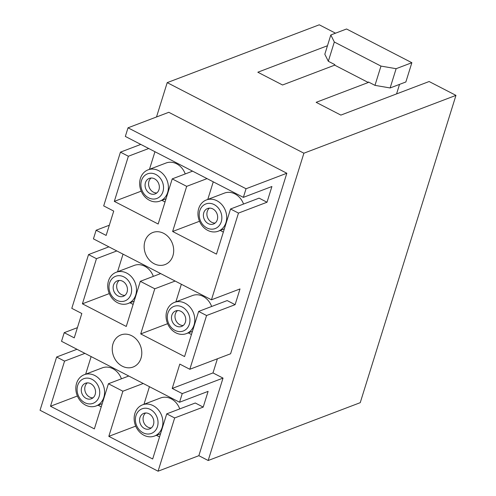 <?xml version="1.0" encoding="UTF-8"?>
<svg xmlns="http://www.w3.org/2000/svg" width="496" height="496" viewBox="0 0 496 496"><rect width="100%" height="100%" fill="white"/><g stroke="black" fill="none" stroke-linecap="round" stroke-linejoin="round"><path stroke-width="0.74" d="M77.419 327.651L64.213 332.68L61.529 341.298L179.558 402.237L208.103 391.375L203.205 407.098L174.66 417.954L166.73 413.862L195.275 403L203.205 407.098M76.979 349.277L56.631 357.021L40.046 410.26L158.075 471.2L174.66 417.954M108.884 246.847L88.536 254.584L71.796 308.338L81.821 313.515L74.245 337.857L64.213 332.68M109.325 225.221L96.119 230.243L93.434 238.867L211.457 299.801L238.471 213.094L230.535 208.996L259.086 198.14L267.015 202.232L238.471 213.094M214.16 204.594A13.163 11.036 -110.8 0 0 199.417 217.291A13.163 11.036 -110.8 0 0 218.004 226.889A13.163 11.036 -110.8 0 0 214.16 204.594M217.291 219.753A8.296 6.956 69.2 0 1 213.478 224.012A8.296 6.956 69.2 0 1 205.735 221.613A8.296 6.956 69.2 0 1 203.763 212.765A8.296 6.956 69.2 0 1 207.576 208.506A8.296 6.956 69.2 0 1 215.32 210.905A8.296 6.956 69.2 0 1 217.291 219.753M155.843 174.487A13.163 11.036 -110.8 0 0 141.106 187.184A13.163 11.036 -110.8 0 0 159.687 196.782A13.163 11.036 -110.8 0 0 155.843 174.487M158.974 189.646A8.296 6.956 69.2 0 1 155.161 193.905A8.296 6.956 69.2 0 1 147.417 191.506A8.296 6.956 69.2 0 1 145.446 182.658A8.296 6.956 69.2 0 1 149.265 178.399A8.296 6.956 69.2 0 1 157.003 180.792A8.296 6.956 69.2 0 1 158.974 189.646M123.938 276.923A13.163 11.036 -110.8 0 0 109.201 289.614A13.163 11.036 -110.8 0 0 127.782 299.212A13.163 11.036 -110.8 0 0 123.938 276.923M127.075 292.076A8.296 6.956 69.2 0 1 123.256 296.335A8.296 6.956 69.2 0 1 115.512 293.936A8.296 6.956 69.2 0 1 113.541 285.088A8.296 6.956 69.2 0 1 117.36 280.829A8.296 6.956 69.2 0 1 125.104 283.228A8.296 6.956 69.2 0 1 127.075 292.076M182.255 307.03A13.163 11.036 -110.8 0 0 167.512 319.722A13.163 11.036 -110.8 0 0 186.099 329.319A13.163 11.036 -110.8 0 0 182.255 307.03M185.386 322.183A8.296 6.956 69.2 0 1 181.573 326.449A8.296 6.956 69.2 0 1 173.829 324.049A8.296 6.956 69.2 0 1 171.858 315.196A8.296 6.956 69.2 0 1 175.671 310.936A8.296 6.956 69.2 0 1 183.415 313.336A8.296 6.956 69.2 0 1 185.386 322.183M150.35 409.46A13.163 11.036 -110.8 0 0 135.613 422.158A13.163 11.036 -110.8 0 0 154.194 431.749A13.163 11.036 -110.8 0 0 150.35 409.46M153.481 424.613A8.296 6.956 69.2 0 1 149.668 428.879A8.296 6.956 69.2 0 1 141.924 426.479A8.296 6.956 69.2 0 1 139.953 417.632A8.296 6.956 69.2 0 1 143.766 413.366A8.296 6.956 69.2 0 1 151.509 415.766A8.296 6.956 69.2 0 1 153.481 424.613M92.039 379.353A13.163 11.036 -110.8 0 0 77.295 392.051A13.163 11.036 -110.8 0 0 95.883 401.642A13.163 11.036 -110.8 0 0 92.039 379.353M95.17 394.506A8.296 6.956 69.2 0 1 91.351 398.772A8.296 6.956 69.2 0 1 83.613 396.372A8.296 6.956 69.2 0 1 81.642 387.525A8.296 6.956 69.2 0 1 85.455 383.259A8.296 6.956 69.2 0 1 93.198 385.659A8.296 6.956 69.2 0 1 95.17 394.506M335.507 33.189L319.263 24.8L167.208 82.634L156.513 116.975M167.208 82.634L303.899 153.208L208.184 460.505L360.239 402.671L455.954 95.375L429.127 81.524L340.87 115.097L316.144 102.331L368.28 82.497L368.441 81.989L374.97 85.362L390.129 87.959L405.858 81.976L411.86 62.707L396.13 68.69L380.971 66.092L374.97 85.362M399.534 84.382L396.571 93.905M390.129 87.959L396.13 68.69M380.971 66.092L334.323 42.005L328.321 61.275L324.818 54.244L330.82 34.974L346.549 28.991L411.86 62.707M334.323 42.005L330.82 34.974M328.321 61.275L334.85 64.647L334.695 65.156L282.553 84.99L257.827 72.224L327.465 45.731M368.28 82.497L334.695 65.156M455.954 95.375L303.899 153.208M208.184 460.505L198.859 455.688L158.075 471.2M286.831 173.24L246.047 188.753L128.024 127.813L168.801 112.301L286.831 173.24L230.603 353.766L189.819 369.272L206.565 315.524L198.636 311.426L227.18 300.57L235.11 304.668L206.565 315.524M217.397 358.788L212.989 372.924L223.02 378.101L198.859 455.688M151.119 178.014A8.296 6.956 -110.8 0 0 148.943 181.331A8.296 6.956 -110.8 0 0 156.804 192.956M119.214 280.451A8.296 6.956 -110.8 0 0 117.037 283.762A8.296 6.956 -110.8 0 0 124.899 295.387M87.308 382.881A8.296 6.956 -110.8 0 0 85.132 386.192A8.296 6.956 -110.8 0 0 92.994 397.823M209.43 208.122A8.296 6.956 -110.8 0 0 207.26 211.439A8.296 6.956 -110.8 0 0 215.115 223.064M177.531 310.558A8.296 6.956 -110.8 0 0 175.355 313.869A8.296 6.956 -110.8 0 0 183.21 325.494M145.626 412.988A8.296 6.956 -110.8 0 0 143.449 416.299A8.296 6.956 -110.8 0 0 151.305 427.93M140.79 144.41L120.441 152.154L103.695 205.902L113.727 211.085L106.144 235.426L96.119 230.243M141.205 191.152L114.316 201.376L128.371 156.246L120.441 152.154M128.371 156.246L148.719 148.509M192.572 171.151L172.224 178.889L158.168 224.018L114.316 201.376M199.516 221.259L172.627 231.489L186.682 186.353L172.224 178.889M186.682 186.353L207.037 178.616M56.631 357.021L64.561 361.113L84.915 353.369M128.768 376.011L108.413 383.755L122.878 391.22L143.226 383.476M109.3 293.582L82.41 303.812L96.466 258.683L88.536 254.584M96.466 258.683L116.814 250.939M160.667 273.581L140.318 281.319L126.263 326.455L82.41 303.812M167.617 323.69L140.721 333.92L154.783 288.79L140.318 281.319M154.783 288.79L175.131 281.046M212.989 372.924L172.211 388.436L179.794 364.095L189.819 369.272M172.211 388.436L182.243 393.613L223.02 378.101M149.463 169.322L154.944 151.72M161.888 200.347L165.032 201.971M185.231 173.941A16.709 14.012 -110.8 0 0 176.632 163.81A16.709 14.012 -110.8 0 0 166.079 162.998L148.081 169.849A16.709 14.012 69.2 0 1 158.627 170.655A16.709 14.012 69.2 0 1 168.38 186.564A16.709 14.012 69.2 0 1 159.96 201.078A16.709 14.012 69.2 0 1 144.367 196.249A16.709 14.012 69.2 0 1 140.399 178.43A16.709 14.012 69.2 0 1 148.081 169.849M213.261 181.827L207.781 199.429M220.205 230.454L223.349 232.078M128.024 127.813L125.333 136.431L243.362 197.371L271.907 186.515L267.015 202.232M243.548 204.048A16.709 14.012 -110.8 0 0 234.949 193.917A16.709 14.012 -110.8 0 0 224.397 193.105L206.392 199.956A16.709 14.012 69.2 0 1 216.944 200.762A16.709 14.012 69.2 0 1 226.697 216.671A16.709 14.012 69.2 0 1 218.271 231.186A16.709 14.012 69.2 0 1 202.678 226.356A16.709 14.012 69.2 0 1 198.71 208.537A16.709 14.012 69.2 0 1 206.392 199.956M230.535 208.996L216.479 254.126L172.627 231.489M117.558 271.752L123.039 254.15M129.989 302.777L133.133 304.401M153.326 276.371A16.709 14.012 -110.8 0 0 144.727 266.24A16.709 14.012 -110.8 0 0 134.174 265.434L116.176 272.279A16.709 14.012 69.2 0 1 126.728 273.091A16.709 14.012 69.2 0 1 136.481 289.001A16.709 14.012 69.2 0 1 128.055 303.515A16.709 14.012 69.2 0 1 112.462 298.679A16.709 14.012 69.2 0 1 108.494 280.86A16.709 14.012 69.2 0 1 116.176 272.279M181.356 284.258L175.875 301.859M188.3 332.884L191.444 334.509M211.457 299.801L240.008 288.945L235.11 304.668M211.643 306.478A16.709 14.012 -110.8 0 0 203.044 296.348A16.709 14.012 -110.8 0 0 192.491 295.542L174.487 302.386A16.709 14.012 69.2 0 1 185.039 303.199A16.709 14.012 69.2 0 1 194.792 319.108A16.709 14.012 69.2 0 1 186.366 333.622A16.709 14.012 69.2 0 1 170.779 328.786A16.709 14.012 69.2 0 1 166.805 310.973A16.709 14.012 69.2 0 1 174.487 302.386M198.636 311.426L184.574 356.562L140.721 333.92M108.413 383.755L94.358 428.885L50.505 406.243L64.561 361.113M77.395 396.013L50.505 406.243M91.134 356.587L85.653 374.182M98.084 405.213L101.227 406.832M121.421 378.808A16.709 14.012 -110.8 0 0 112.821 368.677A16.709 14.012 -110.8 0 0 102.269 367.865L84.27 374.709A16.709 14.012 69.2 0 1 94.823 375.522A16.709 14.012 69.2 0 1 104.575 391.431A16.709 14.012 69.2 0 1 96.15 405.945A16.709 14.012 69.2 0 1 80.557 401.115A16.709 14.012 69.2 0 1 76.589 383.296A16.709 14.012 69.2 0 1 84.27 374.709M149.451 386.694L143.97 404.29M156.395 435.321L159.538 436.939M179.738 408.915A16.709 14.012 -110.8 0 0 171.139 398.784A16.709 14.012 -110.8 0 0 160.586 397.972L142.581 404.817A16.709 14.012 69.2 0 1 153.134 405.629A16.709 14.012 69.2 0 1 162.886 421.538A16.709 14.012 69.2 0 1 154.467 436.052A16.709 14.012 69.2 0 1 138.874 431.222A16.709 14.012 69.2 0 1 134.9 413.404A16.709 14.012 69.2 0 1 142.581 404.817M166.73 413.862L152.675 458.992L108.822 436.35L122.878 391.22M135.712 426.12L108.822 436.35M141.013 358.205A17.168 14.396 -110.8 0 0 136.933 339.896A17.168 14.396 -110.8 0 0 120.912 334.93A17.168 14.396 -110.8 0 0 113.559 356.097A17.168 14.396 -110.8 0 0 133.12 367.021A17.168 14.396 -110.8 0 0 141.013 358.205M172.918 255.769A17.168 14.396 -110.8 0 0 168.838 237.466A17.168 14.396 -110.8 0 0 152.818 232.5A17.168 14.396 -110.8 0 0 145.464 253.661A17.168 14.396 -110.8 0 0 165.025 264.591A17.168 14.396 -110.8 0 0 172.918 255.769M179.558 402.237L182.243 393.613M243.362 197.371L246.047 188.753M166.03 198.772L159.96 201.078M224.347 228.879L218.271 231.186M134.125 301.202L128.055 303.515M192.442 331.309L186.366 333.622M102.219 403.639L96.15 405.945M160.537 433.746L154.467 436.052"/></g></svg>
